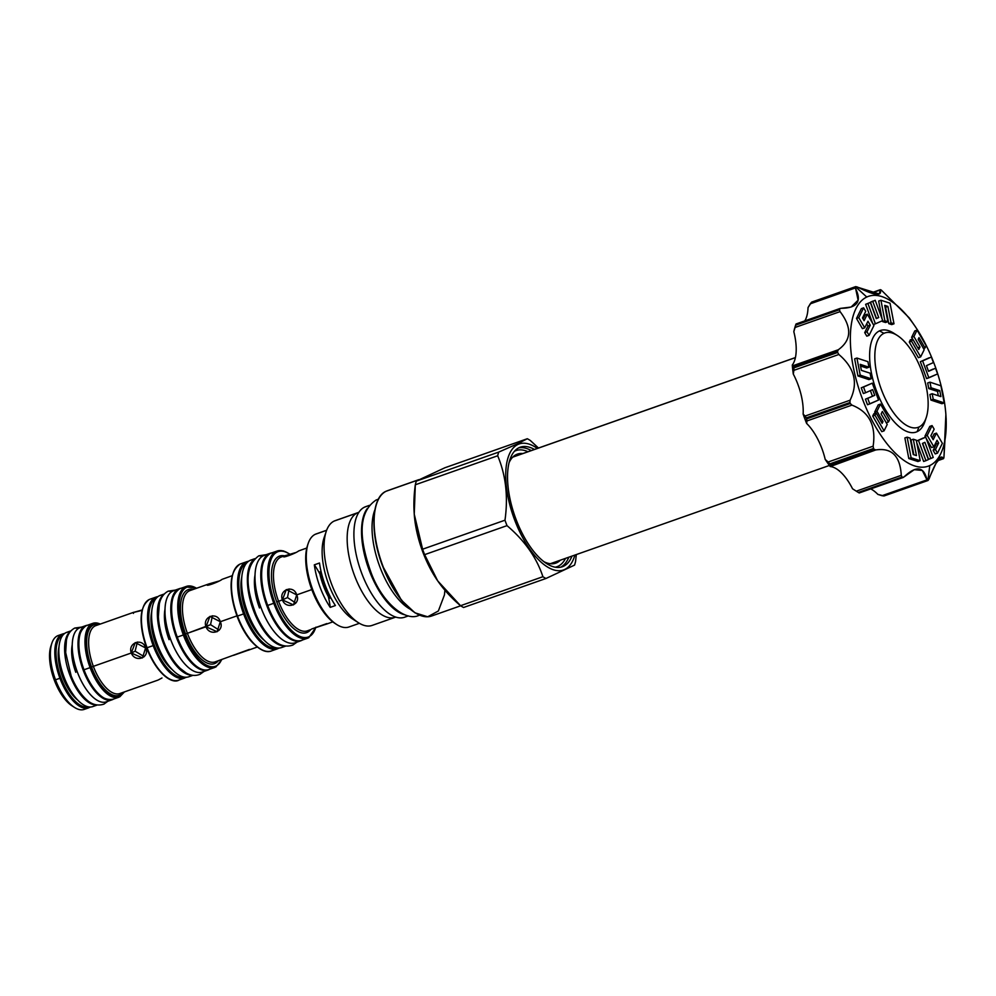 <?xml version="1.0" encoding="UTF-8"?>
<svg xmlns="http://www.w3.org/2000/svg" width="996" height="996" viewBox="0 0 996 996"><rect width="100%" height="100%" fill="white"/><g stroke="black" fill="none" stroke-linecap="round" stroke-linejoin="round"><path stroke-width="1.49" d="M86.279 708.318A39.155 17.293 -109.4 0 1 74.526 707.446L72.023 705.84A36.454 16.098 -109.4 0 1 54.307 680.106A36.454 16.098 -109.4 0 1 50.945 645.956A36.454 16.098 -109.4 0 0 54.307 680.106L55.515 679.807A39.155 17.293 -109.4 0 1 51.892 643.13A39.155 17.293 -109.4 0 1 60.507 635.099M270.887 553.216A46.177 20.393 70.6 0 0 267.687 605.431L273.776 603.29A46.177 20.393 -109.4 0 0 307.652 638.187A46.177 20.393 -109.4 0 0 307.764 638.15A46.177 20.393 -109.4 0 1 307.652 638.187A46.177 20.393 -109.4 0 1 273.776 603.29A46.177 20.393 -109.4 0 1 276.988 551.074A46.177 20.393 -109.4 0 1 288.852 553.652A46.177 20.393 -109.4 0 0 276.988 551.074L270.887 553.216A46.177 20.393 70.6 0 0 267.687 605.431L274.896 602.854A45.281 19.995 -109.4 0 1 270.514 561.072A45.281 19.995 -109.4 0 1 289.861 554.299A45.281 19.995 -109.4 0 0 270.514 561.072A45.281 19.995 -109.4 0 0 274.896 602.854A45.281 19.995 -109.4 0 0 315.769 627.256A45.281 19.995 -109.4 0 1 274.896 602.854L273.776 603.29A46.177 20.393 -109.4 0 1 276.988 551.074M270.8 553.241L270.165 553.502C259.396 561.271 258.4 578.626 267.202 605.58L267.687 605.431A46.177 20.393 70.6 0 0 301.564 640.328A46.177 20.393 70.6 0 1 267.687 605.431L267.277 605.531A45.281 19.995 -109.4 0 1 263.255 562.665A45.281 19.995 -109.4 0 0 267.277 605.531A45.281 19.995 -109.4 0 0 267.289 605.568M186.339 586.42A42.94 18.961 -109.4 0 1 196.511 588.275A42.94 18.961 -109.4 0 0 186.339 586.42A42.94 18.961 -109.4 0 0 183.351 634.975L184.472 634.539A42.044 18.563 -109.4 0 0 221.573 659.613A42.044 18.563 -109.4 0 1 184.472 634.539L183.351 634.975A42.94 18.961 -109.4 0 1 186.339 586.42L180.239 588.561A42.94 18.961 70.6 0 0 177.263 637.116L183.351 634.975A42.94 18.961 -109.4 0 0 214.85 667.42A42.94 18.961 -109.4 0 0 214.899 667.407A42.94 18.961 -109.4 0 1 214.85 667.42A42.94 18.961 -109.4 0 1 183.351 634.975L177.263 637.116A42.94 18.961 70.6 0 0 208.762 669.561A42.94 18.961 70.6 0 1 177.263 637.116L176.852 637.216A42.044 18.563 -109.4 0 1 173.13 597.388A42.044 18.563 -109.4 0 0 176.852 637.216A42.044 18.563 -109.4 0 0 176.865 637.253M307.303 630.866A39.155 17.293 70.6 0 1 278.581 601.273L282.391 599.928C278.531 589.682 293.733 584.328 296.708 594.886L311.81 589.57L296.708 594.886C301.365 604.771 286.176 610.112 282.391 599.928L287.483 597.55L295.8 603.103L287.483 597.55L289.164 588.947L287.483 597.55L282.391 599.928L286.338 589.57L296.708 594.886L293.496 604.908L282.391 599.928L278.581 601.273A39.155 17.293 70.6 0 1 281.295 556.988A39.155 17.293 70.6 0 0 278.581 601.273L276.776 601.97A40.599 17.928 70.6 0 1 284.545 555.855A40.599 17.928 70.6 0 0 276.776 601.97A40.599 17.928 70.6 0 0 310.553 629.721A40.599 17.928 70.6 0 1 276.776 601.97L278.581 601.273A39.155 17.293 70.6 0 0 307.303 630.866L310.989 629.509M240.634 563.873L239.999 564.122C229.229 571.891 228.233 589.246 237.036 616.2L237.509 616.063A46.177 20.393 70.6 0 0 271.398 650.948A46.177 20.393 70.6 0 1 237.509 616.063A46.177 20.393 70.6 0 1 240.721 563.836A46.177 20.393 70.6 0 0 237.509 616.063L237.11 616.151A45.281 19.995 70.6 0 1 233.089 573.285A45.281 19.995 70.6 0 0 237.11 616.151A45.281 19.995 70.6 0 0 237.123 616.188M215.136 661.879L215.136 661.879A37.811 16.695 70.6 0 1 187.397 633.319L185.592 634.016A39.242 17.33 70.6 0 0 218.298 660.771A39.242 17.33 70.6 0 1 185.592 634.016A39.242 17.33 70.6 0 1 193.187 589.445A39.242 17.33 70.6 0 0 185.592 634.016L187.397 633.319A37.811 16.695 70.6 0 1 190.024 590.566L190.024 590.566A37.811 16.695 70.6 0 0 190.024 590.566A37.811 16.695 70.6 0 0 187.397 633.319L210.542 624.641L219.195 630.182L210.542 624.641L212.459 615.777L210.542 624.641L205.985 626.77L209.944 616.4L220.303 621.728L217.103 631.738L205.985 626.77C202.151 616.512 217.34 611.158 220.303 621.728L236.911 615.877L220.303 621.728C224.984 631.601 209.783 636.942 205.985 626.77L187.397 633.319A37.811 16.695 70.6 0 0 215.136 661.879L249.423 649.404M248.714 650.015L233.562 655.331M184.472 634.539A42.044 18.563 -109.4 0 1 196.461 588.3A42.044 18.563 -109.4 0 0 184.472 634.539M207.94 584.291L208.251 585.125L208.749 583.967L218.771 581.104L207.94 584.291C203.483 587.466 218.672 582.112 222.257 579.249C218.672 582.112 203.483 587.466 207.94 584.291L207.23 584.913M232.105 575.738L223.092 578.987M150.072 599.181A42.94 18.961 70.6 0 0 147.084 647.749L153.185 645.595A42.94 18.961 -109.4 0 1 156.173 597.04L150.072 599.181A42.94 18.961 70.6 0 0 147.084 647.749L153.185 645.595A42.94 18.961 -109.4 0 0 184.683 678.039A42.94 18.961 -109.4 0 1 184.683 678.039A42.94 18.961 -109.4 0 1 184.683 678.039A42.94 18.961 -109.4 0 1 153.185 645.595L154.305 645.159A42.044 18.563 -109.4 0 1 156.534 597.899A42.044 18.563 -109.4 0 0 154.305 645.159A42.044 18.563 -109.4 0 0 184.434 677.143A42.044 18.563 -109.4 0 1 154.305 645.159L153.185 645.595A42.94 18.961 -109.4 0 1 156.173 597.04A42.94 18.961 -109.4 0 1 157.966 596.616L155.152 597.463M151.778 611.146A37.985 16.77 70.6 0 0 155.936 644.4A37.985 16.77 70.6 0 0 172.42 669.798A37.985 16.77 70.6 0 1 155.936 644.4L157.119 643.902L155.936 644.4A37.985 16.77 70.6 0 1 151.778 611.146M244.73 613.474A45.281 19.995 -109.4 0 1 247.008 562.628A45.281 19.995 -109.4 0 0 244.73 613.474A45.281 19.995 -109.4 0 0 277.05 647.948A45.281 19.995 -109.4 0 1 244.73 613.474L243.609 613.91A46.177 20.393 -109.4 0 1 246.821 561.694A46.177 20.393 -109.4 0 1 248.589 561.258A46.177 20.393 -109.4 0 0 246.821 561.694A46.177 20.393 -109.4 0 0 243.609 613.91L244.73 613.474M241.804 576.784A41.222 18.202 70.6 0 0 246.361 612.714A41.222 18.202 70.6 0 0 264.127 640.179A41.222 18.202 70.6 0 1 246.361 612.714L247.543 612.216L246.361 612.714A41.222 18.202 70.6 0 1 241.804 576.784M277.585 648.77A46.177 20.393 -109.4 0 1 277.486 648.807A46.177 20.393 -109.4 0 1 243.609 613.91L237.509 616.063L243.609 613.91A46.177 20.393 -109.4 0 0 277.486 648.807A46.177 20.393 -109.4 0 0 277.585 648.77M180.239 588.561A42.94 18.961 70.6 0 0 177.263 637.116L176.778 637.266C168.598 612.167 169.532 596.031 179.579 588.835L180.201 588.586M150.023 599.206L149.4 599.455C139.353 606.651 138.432 622.799 146.611 647.886L147.084 647.749A42.94 18.961 70.6 0 0 178.595 680.193A42.94 18.961 70.6 0 1 147.084 647.749L146.686 647.848A42.044 18.563 70.6 0 1 142.963 608.008A42.044 18.563 70.6 0 0 146.686 647.848A42.044 18.563 70.6 0 0 146.698 647.873M119.757 693.552L119.769 693.552A36.005 15.899 70.6 0 1 93.35 666.349L91.545 667.046A37.45 16.534 70.6 0 0 122.819 692.469A37.45 16.534 70.6 0 1 91.545 667.046A37.45 16.534 70.6 0 1 98.915 624.542A37.45 16.534 70.6 0 0 91.545 667.046L93.35 666.349A36.005 15.899 70.6 0 1 95.84 625.625L95.84 625.625A36.005 15.899 70.6 0 0 95.84 625.625A36.005 15.899 70.6 0 0 93.35 666.349L131.285 652.99C127.476 642.719 142.665 637.365 145.603 647.948L146.512 647.624L145.603 647.948C150.296 657.808 135.107 663.149 131.285 652.99L135.269 642.607L145.603 647.948L142.428 657.945L131.285 652.99L93.35 666.349A36.005 15.899 70.6 0 0 119.757 693.552A36.005 15.899 70.6 0 0 119.769 693.552L157.829 680.156M161.987 677.977L158.339 679.932L161.987 677.977M91.221 667.196A38.259 16.895 -109.4 0 1 100.011 624.156A38.259 16.895 -109.4 0 0 91.221 667.196A38.259 16.895 -109.4 0 0 123.927 692.083A38.259 16.895 -109.4 0 1 91.221 667.196L90.101 667.631A39.155 17.293 -109.4 0 1 92.815 623.347A39.155 17.293 -109.4 0 1 100.272 624.069A39.155 17.293 -109.4 0 0 92.815 623.347A39.155 17.293 -109.4 0 0 90.101 667.631L91.221 667.196M133.14 612.528L142.104 610L133.14 612.528L142.005 610.424L133.14 612.528L133.464 613.399L133.14 612.528M112.735 699.366A39.155 17.293 70.6 0 1 84 669.773L84 669.773A39.155 17.293 70.6 0 1 86.727 625.5A39.155 17.293 70.6 0 0 84 669.773L90.101 667.631A39.155 17.293 -109.4 0 0 118.823 697.225A39.155 17.293 -109.4 0 1 90.101 667.631L84 669.773A39.155 17.293 70.6 0 0 112.735 699.366L118.823 697.225A39.155 17.293 -109.4 0 0 118.873 697.2A39.155 17.293 -109.4 0 1 118.823 697.225M61.055 677.815A38.259 16.895 -109.4 0 1 63.221 634.738A38.259 16.895 -109.4 0 0 61.055 677.815A38.259 16.895 -109.4 0 0 88.619 706.886A38.259 16.895 -109.4 0 1 61.055 677.815L59.934 678.251A39.155 17.293 -109.4 0 1 62.648 633.979A39.155 17.293 -109.4 0 1 64.491 633.568A39.155 17.293 -109.4 0 0 62.648 633.979L58.229 635.523A39.155 17.293 -109.4 0 0 55.515 679.807L61.055 677.815M58.976 646.927A34.2 15.102 70.6 0 0 62.686 677.056A34.2 15.102 70.6 0 0 77.688 700.051A34.2 15.102 70.6 0 1 62.686 677.056L63.869 676.57L62.686 677.056A34.2 15.102 70.6 0 1 58.976 646.927M83.614 669.91A38.259 16.895 -109.4 0 1 83.602 669.872A38.259 16.895 -109.4 0 1 80.228 633.581A38.259 16.895 -109.4 0 0 83.602 669.872L83.527 669.922C76.057 646.989 76.929 632.261 86.129 625.737L86.677 625.513M74.526 707.446A39.155 17.293 -109.4 0 1 55.515 679.807L59.934 678.251A39.155 17.293 -109.4 0 0 88.656 707.845A39.155 17.293 -109.4 0 0 88.706 707.82A39.155 17.293 -109.4 0 1 88.656 707.845A39.155 17.293 -109.4 0 1 59.934 678.251A39.155 17.293 -109.4 0 1 62.648 633.979M299.559 550.626L298.725 550.9C295.14 553.726 279.938 559.08 284.408 555.942L295.351 552.668L283.711 556.552M284.719 556.752L284.408 555.942L284.719 556.752M326.14 624.193L311.711 628.974L326.837 623.583M135.12 651.197L144.221 656.7L135.12 651.197L131.285 652.99L135.12 651.197L137.361 642.022L135.12 651.197M72.023 705.84A36.454 16.098 -109.4 0 1 54.307 680.106L55.515 679.807A39.155 17.293 -109.4 0 0 84.237 709.401L88.656 707.845M323.389 584.142A39.155 17.293 -109.4 0 1 319.99 571.841A39.155 17.293 -109.4 0 0 323.389 584.142L324.31 582.785L323.6 585.424L325.02 584.764L323.426 585.486L323.389 584.142M329.9 598.185A39.155 17.293 -109.4 0 1 324.285 586.532L323.6 585.424L325.817 586.856L324.285 586.532A39.155 17.293 -109.4 0 0 329.9 598.185M418.868 479.649L387.432 490.717A66.433 29.332 70.6 0 0 386.249 491.202L418.519 479.835L386.249 491.202A66.433 29.332 70.6 0 0 382.315 564.483A66.433 29.332 70.6 0 0 431.554 616.038A66.433 29.332 70.6 0 0 431.567 616.026A66.433 29.332 70.6 0 1 382.315 564.483A66.433 29.332 70.6 0 1 386.249 491.202L386.162 491.24M444.926 467.747L416.316 481.105L498.697 452.109A76.331 33.702 -109.4 0 0 497.689 455.77A76.331 33.702 -109.4 0 1 498.697 452.109L517.31 443.905L517.92 444.453A66.794 29.494 70.6 0 1 537.33 448.437A66.794 29.494 70.6 0 0 517.92 444.453A66.794 29.494 -109.4 0 0 514.471 519.501A66.794 29.494 -109.4 0 0 564.657 569.488A66.794 29.494 70.6 0 0 574.879 555.083A66.794 29.494 70.6 0 1 564.657 569.488A66.794 29.494 -109.4 0 1 514.471 519.501A66.794 29.494 -109.4 0 1 517.92 444.453L517.31 443.905L498.697 452.109L416.316 481.105A76.331 33.702 -109.4 0 0 415.32 484.778L414.249 514.173L422.603 549.207L504.984 520.198C508.284 496.705 505.844 475.229 497.689 455.77C505.844 475.229 508.284 496.705 504.984 520.198A76.331 33.702 -109.4 0 0 507.014 525.639C524.705 540.654 536.67 557.673 542.907 576.709A76.331 33.702 -109.4 0 0 545.945 578.489L574.555 565.118A76.331 33.702 70.6 0 0 575.564 561.458L576.323 554.573L575.564 561.458A76.331 33.702 70.6 0 1 574.555 565.118L545.945 578.489A76.331 33.702 -109.4 0 1 542.907 576.709C536.67 557.673 524.705 540.654 507.014 525.639A76.331 33.702 -109.4 0 1 504.984 520.198L422.603 549.207A76.331 33.702 -109.4 0 0 424.632 554.648L437.705 580.88L460.538 605.717L542.907 576.709L460.538 605.717A76.331 33.702 -109.4 0 0 463.576 607.485L545.945 578.489L463.576 607.485A76.331 33.702 -109.4 0 1 460.538 605.717C442.847 590.703 430.87 573.684 424.632 554.648L507.014 525.639L424.632 554.648A76.331 33.702 -109.4 0 1 422.603 549.207C414.448 529.748 412.02 508.271 415.32 484.778A76.331 33.702 -109.4 0 1 416.316 481.105L444.926 467.747L527.307 438.738L517.31 443.905L527.307 438.738A76.331 33.702 70.6 0 1 530.345 440.518A76.331 33.702 70.6 0 0 527.307 438.738L444.926 467.747M538.475 448.026L530.345 440.518L538.475 448.026M519.115 447.652A63.371 27.975 -109.4 0 1 534.441 449.445A63.371 27.975 -109.4 0 0 520.248 447.192L520.248 447.192A63.371 27.975 -109.4 0 0 519.115 447.652A63.371 27.975 -109.4 0 0 515.841 518.866A63.371 27.975 -109.4 0 0 563.462 566.288A63.371 27.975 -109.4 0 1 562.329 566.749A63.371 27.975 -109.4 0 1 515.368 517.559A63.371 27.975 -109.4 0 1 519.115 447.652M571.99 556.092A63.371 27.975 -109.4 0 1 563.462 566.288L561.159 567.098L563.462 566.288A63.371 27.975 -109.4 0 0 571.99 556.092M307.864 544.488A47.534 20.978 70.6 0 0 311.225 587.964A47.534 20.978 70.6 0 0 335.851 623.969M372.106 625.413A55.539 24.527 -109.4 0 1 358.323 622.649A55.539 24.527 -109.4 0 1 330.523 581.178A55.539 24.527 -109.4 0 1 326.215 531.428A55.539 24.527 -109.4 0 1 334.208 521.045A55.539 24.527 70.6 0 1 335.216 520.647A55.539 24.527 70.6 0 0 334.208 521.045L357.303 512.928L358.211 513.413L357.303 512.928A55.539 24.527 70.6 0 1 358.286 512.517A55.539 24.527 70.6 0 1 358.871 512.33A55.539 24.527 70.6 0 0 357.303 512.928A55.539 24.527 -109.4 0 0 354.016 574.194A55.539 24.527 -109.4 0 0 395.175 617.296L372.093 625.426A55.539 24.527 -109.4 0 1 330.921 582.324A55.539 24.527 -109.4 0 1 334.208 521.045L357.303 512.928A55.539 24.527 -109.4 0 0 354.252 574.841A55.539 24.527 -109.4 0 0 395.748 617.072A55.539 24.527 -109.4 0 1 395.175 617.296M409.804 608.979A58.876 25.996 -109.4 0 1 378.878 564.147A58.876 25.996 -109.4 0 1 374.894 509.828A58.876 25.996 -109.4 0 0 378.878 564.147A58.876 25.996 -109.4 0 0 409.804 608.979M376.575 503.901A65.898 29.096 70.6 0 0 381.593 563.201A65.898 29.096 70.6 0 0 414.834 612.552A65.898 29.096 70.6 0 1 381.593 563.201A65.898 29.096 70.6 0 1 376.575 503.901M437.543 580.643A66.433 29.332 -109.4 0 1 414.274 514.509A66.433 29.332 -109.4 0 0 414.299 514.845A66.433 29.332 -109.4 0 0 437.369 580.394A66.433 29.332 -109.4 0 0 437.543 580.643M415.32 484.778L497.689 455.77L415.32 484.778M386.199 491.215L387.456 490.704A66.433 29.332 70.6 0 0 386.249 491.202L386.199 491.215C371.483 497.054 369.715 532.611 382.439 565.678L401.413 600.202L414.946 612.814L427.695 616.785L438.365 610.984L444.415 594.973L444.926 590.23M554.685 563.462L556.789 562.728A57.793 25.51 -109.4 0 1 555.756 563.138A57.793 25.51 -109.4 0 1 543.953 561.707A57.793 25.51 -109.4 0 0 556.789 562.728A57.793 25.51 70.6 0 0 560.337 560.2A57.793 25.51 70.6 0 1 556.789 562.728L554.685 563.462M509.081 462.642A57.793 25.51 -109.4 0 1 516.339 454.55A57.793 25.51 70.6 0 1 522.788 453.554A57.793 25.51 70.6 0 0 517.372 454.126A57.793 25.51 70.6 0 0 516.339 454.55A57.793 25.51 -109.4 0 0 509.081 462.642M558.109 566.263A61.565 27.178 70.6 0 0 565.504 558.383A61.565 27.178 70.6 0 1 558.109 566.263A61.565 27.178 70.6 0 1 555.195 567.197A61.565 27.178 70.6 0 0 558.109 566.263A1.805 1.619 65 0 0 559.266 567.409A1.805 1.619 65 0 1 558.109 566.263M527.955 451.736A61.565 27.178 70.6 0 0 515.019 451.001A61.565 27.178 70.6 0 0 514.397 451.313A61.565 27.178 70.6 0 1 515.019 451.001A1.805 1.619 -115 0 1 514.932 450.727A1.805 1.619 -115 0 0 515.019 451.001A61.565 27.178 70.6 0 1 527.955 451.736M552.394 563.786A57.793 25.51 70.6 0 0 553.938 562.454A57.793 25.51 70.6 0 1 552.394 563.786M516.389 455.807A57.793 25.51 70.6 0 0 514.347 455.732A57.793 25.51 70.6 0 1 516.389 455.807M560.698 567.197A63.371 27.975 70.6 0 0 568.791 557.225A63.371 27.975 70.6 0 1 560.698 567.197M531.242 450.578A63.371 27.975 70.6 0 0 518.679 447.864A63.371 27.975 70.6 0 1 531.242 450.578M315.284 534.292L326.613 530.308L315.284 534.292A49.327 21.775 70.6 0 0 312.371 588.711A49.327 21.775 70.6 0 0 348.924 626.994A49.327 21.775 70.6 0 1 336.698 624.529A49.327 21.775 70.6 0 1 311.997 587.702A49.327 21.775 70.6 0 1 308.175 543.517A49.327 21.775 70.6 0 1 315.284 534.292A49.327 21.775 70.6 0 1 316.168 533.931A49.327 21.775 70.6 0 0 315.284 534.292M355.323 620.483A49.327 21.775 -109.4 0 1 327.846 582.112A49.327 21.775 -109.4 0 1 325.231 535.001M314.325 564.832L319.504 563.014A49.327 21.775 70.6 0 0 335.415 605.543L330.224 607.373L335.415 605.543A49.327 21.775 70.6 0 1 319.504 563.014L314.325 564.832A49.327 21.775 70.6 0 0 330.224 607.373A45.007 19.87 -109.4 0 0 328.319 596.567L331.033 598.21L328.319 596.567A45.007 19.87 -109.4 0 1 330.224 607.373A49.327 21.775 70.6 0 1 314.325 564.832A45.007 19.87 70.6 0 1 319.865 573.957A41.097 18.14 70.6 0 0 328.319 596.567A41.097 18.14 70.6 0 1 319.865 573.957A45.007 19.87 70.6 0 0 314.325 564.832M358.323 622.649L352.547 618.952A49.327 21.775 -109.4 0 1 327.846 582.112A49.327 21.775 -109.4 0 1 324.024 537.94L326.215 531.428M328.979 597.513A40.226 17.754 -109.4 0 1 319.753 572.924A40.226 17.754 -109.4 0 0 328.979 597.513M320.961 571.032L319.865 573.957L320.961 571.032M308.175 543.517L307.54 545.397A47.534 20.978 70.6 0 0 311.225 587.964A47.534 20.978 70.6 0 0 335.03 623.459L336.698 624.529M918.997 426.998A50.049 22.099 70.6 0 0 921.586 370.761A50.049 22.099 70.6 0 0 883.975 333.311A50.049 22.099 70.6 0 0 881.385 389.548A50.049 22.099 70.6 0 0 918.997 426.998A50.049 22.099 70.6 0 0 926.218 417.648A50.049 22.099 70.6 0 0 922.333 372.815A50.049 22.099 70.6 0 0 897.272 335.453A50.049 22.099 70.6 0 0 883.975 333.311L879.456 330.896A53.834 23.767 -109.4 0 1 893.761 333.199A53.834 23.767 -109.4 0 0 879.456 330.896L883.975 333.311A50.049 22.099 70.6 0 0 881.385 389.548A50.049 22.099 70.6 0 0 918.997 426.998L917.129 431.666A53.834 23.767 -109.4 0 1 876.667 391.378A53.834 23.767 -109.4 0 1 879.456 330.896A53.834 23.767 -109.4 0 0 876.667 391.378A53.834 23.767 -109.4 0 0 917.129 431.666A53.834 23.767 -109.4 0 0 924.886 421.607A53.834 23.767 -109.4 0 1 917.129 431.666L918.997 426.998M880.825 289.824L871.376 293.085L880.825 289.824A103.522 45.704 70.6 0 1 881.373 290.147L909.311 317.961A103.522 45.704 70.6 0 1 909.846 318.72L911.203 320.687L909.846 318.72A103.522 45.704 70.6 0 0 909.311 317.961L881.373 290.147A103.522 45.704 70.6 0 0 880.825 289.824L880.315 289.936C882.145 296.596 874.488 295.613 857.357 287.01L855.676 286.624A103.522 45.704 70.6 0 0 855.464 286.711A103.522 45.704 70.6 0 0 855.253 286.823L855.24 287.993C862.175 301.365 857.419 308.15 840.973 308.312L839.628 309.071A103.522 45.704 70.6 0 0 839.441 309.744L840.076 311.624C852.115 327.472 851.53 340.184 838.321 349.745L837.524 351.501A103.522 45.704 70.6 0 0 837.636 352.46L838.856 354.489C854.668 367.922 858.415 383.161 850.086 400.218L849.937 402.533A103.522 45.704 70.6 0 0 850.31 403.517L851.929 405.123C869.147 411.858 876.219 425.541 873.131 446.183L873.542 448.486A103.522 45.704 70.6 0 0 874.065 449.246L875.783 449.943C891.669 447.528 900.16 455.994 901.28 475.341L902.003 477.059A103.522 45.704 70.6 0 0 902.55 477.383L904.019 476.935C916.196 465.356 923.852 466.327 926.99 479.873L927.699 480.595A103.522 45.704 70.6 0 0 927.911 480.495L929.791 465.53A90.014 39.74 -109.4 0 1 862.138 398.176A90.014 39.74 -109.4 0 1 866.781 297.032A90.014 39.74 -109.4 0 1 934.435 364.399A90.014 39.74 -109.4 0 1 929.791 465.53A90.014 39.74 -109.4 0 1 862.138 398.176A90.014 39.74 -109.4 0 1 866.781 297.032A90.014 39.74 -109.4 0 1 914.602 325.617A90.014 39.74 -109.4 0 1 945.876 414.448A90.014 39.74 -109.4 0 1 929.791 465.53L927.911 480.495A103.522 45.704 70.6 0 0 928.123 480.396L929.094 478.889C936.165 460.575 940.921 453.803 943.361 458.558L943.76 458.135A103.522 45.704 70.6 0 0 943.934 457.463L945.876 414.448M856.498 318.446L862.412 328.643L864.702 327.833L867.964 321.247L870.255 325.206L867.006 331.793L869.072 335.366L873.928 325.543L867.317 314.176L864.092 320.687L862.486 317.923L865.711 311.399L863.632 307.826L858.776 317.649L864.702 327.833L867.964 321.247L870.255 325.206L867.006 331.793L869.072 335.366L873.928 325.543L867.317 314.176L864.092 320.687L862.486 317.923L865.711 311.399L863.632 307.826L858.776 317.649L864.702 327.833L862.412 328.643L856.498 318.446L858.776 317.649L856.498 318.446L861.353 308.636L863.632 307.826L861.353 308.636L856.498 318.446M865.038 314.973L863.071 318.944L865.038 314.973L867.317 314.176L865.038 314.973M864.715 332.602L866.794 336.162L869.072 335.366L866.794 336.162L864.715 332.602L867.006 331.793L864.715 332.602L867.977 326.003L870.255 325.206L867.977 326.003L864.715 332.602M866.694 323.812L867.977 326.003L866.694 323.812M865.624 304.315L872.645 323.327L865.624 304.315L867.914 303.519L875.409 323.812L882.705 320.588L875.21 300.294L872.745 301.377L878.721 317.537L876.268 318.62L870.305 302.46L867.914 303.519L875.409 323.812L882.705 320.588L875.21 300.294L872.745 301.377L878.721 317.537L876.268 318.62L870.305 302.46L865.624 304.315M876.43 318.346L878.721 317.537L876.43 318.346L870.467 302.186L872.745 301.377L870.467 302.186L876.43 318.346M872.919 301.091L870.467 302.186L872.919 301.091M878.659 301.053L882.07 318.869L878.659 301.053L880.937 300.244L884.871 320.787L887.859 321.72L884.697 305.361L887.884 306.407L891.047 322.829L893.997 323.8L890.051 303.207L880.937 300.244L884.871 320.787L887.859 321.72L884.697 305.361L887.884 306.407L891.047 322.829L893.997 323.8L890.051 303.207L880.937 300.244L878.659 301.053M882.419 320.712L882.593 321.596L885.568 322.517L887.859 321.72L885.568 322.517L882.593 321.596L884.871 320.787L882.593 321.596L882.419 320.712M888.756 323.638L891.719 324.609L893.997 323.8L891.719 324.609L888.756 323.638L891.047 322.829L888.756 323.638L885.606 307.216L887.884 306.407L885.606 307.216L888.756 323.638M914.789 330.921L911.626 337.32L912.61 339.026L911.626 337.32L913.905 336.511L920.005 347.006L918.773 349.484L912.685 339.001L911.577 341.242L920.653 356.867L924.188 349.721L918.15 339.337L919.022 337.594L925.047 347.978L926.156 345.737L917.079 330.112L913.905 336.511L920.005 347.006L918.773 349.484L912.685 339.001L911.577 341.242L920.653 356.867L924.188 349.721L918.15 339.337L919.022 337.594L925.047 347.978L926.156 345.737L917.079 330.112L913.905 336.511L911.626 337.32L914.789 330.921L917.079 330.112L914.789 330.921M909.286 342.039L918.374 357.676L920.653 356.867L918.374 357.676L909.286 342.039L911.577 341.242L909.286 342.039L910.394 339.798L912.685 339.001L910.394 339.798L909.286 342.039M929.081 357.825L920.329 361.71L926.566 378.605L937.61 373.923L935.505 368.234L928.533 371.321L926.442 365.644L933.426 362.581L931.372 357.029L922.607 360.901L928.845 377.808L937.61 373.923L935.505 368.234L928.533 371.321L926.442 365.644L933.426 362.581L931.372 357.029L922.607 360.901L928.845 377.808L926.566 378.605L920.329 361.71L929.081 357.825M933.227 369.03L928.471 371.135L933.227 369.03M930.949 400.081L941.942 403.716L944.22 402.907L940.921 385.788L929.965 382.165L931.073 387.793L939.776 390.606L940.921 396.607L932.181 393.731L933.24 399.284L944.22 402.907L940.921 385.788L929.965 382.165L931.073 387.793L939.776 390.606L940.921 396.607L932.181 393.731L933.24 399.284L944.22 402.907L941.942 403.716L930.949 400.081L933.24 399.284L930.949 400.081L929.891 394.541L932.181 393.731L929.891 394.541L930.949 400.081M937.485 391.416L938.319 395.748L937.485 391.416L939.776 390.606L937.485 391.416L928.782 388.589L931.073 387.793L928.782 388.589L937.485 391.416M927.674 382.974L928.782 388.589L927.674 382.974L929.965 382.165L927.674 382.974M933.152 450.366L935.219 453.927L937.51 453.13L942.365 443.307L936.439 433.123L933.19 439.709L930.887 435.75L934.148 429.164L932.069 425.591L927.214 435.414L933.825 446.781L937.049 440.257L938.668 443.033L935.431 449.557L937.51 453.13L942.365 443.307L936.439 433.123L933.19 439.709L930.887 435.75L934.148 429.164L932.069 425.591L927.214 435.414L933.825 446.781L937.049 440.257L938.668 443.033L935.431 449.557L937.51 453.13L935.219 453.927L933.152 450.366L935.431 449.557L933.152 450.366L936.377 443.843L938.668 443.033L936.377 443.843L933.152 450.366M935.792 442.822L936.377 443.843L935.792 442.822M924.935 436.223L925.508 437.219L924.935 436.223L927.214 435.414L924.935 436.223L929.791 426.4L932.069 425.591L929.791 426.4L924.935 436.223M926.218 438.439L931.534 447.59L933.825 446.781L931.534 447.59L926.218 438.439M934.161 433.92L932.169 437.954L934.161 433.92L936.439 433.123L934.161 433.92M922.657 443.32L928.558 459.305L933.24 457.438L925.745 437.132L918.449 440.369L925.944 460.662L928.397 459.579L922.433 443.419L924.886 442.336L930.837 458.496L933.24 457.438L925.745 437.132L918.449 440.369L925.944 460.662L928.397 459.579L922.433 443.419L924.886 442.336L930.837 458.496L928.558 459.305L922.657 443.32M916.793 442.884L923.653 461.472L925.944 460.662L923.653 461.472L916.793 442.884M923.454 437.941L916.445 441.066L923.454 437.941M908.8 458.558L917.914 461.509L920.204 460.7L916.27 440.17L913.295 439.236L916.457 455.595L913.257 454.55L910.107 438.128L907.144 437.157L911.091 457.749L920.204 460.7L916.27 440.17L913.295 439.236L916.457 455.595L913.257 454.55L910.107 438.128L907.144 437.157L911.091 457.749L920.204 460.7L917.914 461.509L908.8 458.558L911.091 457.749L908.8 458.558L904.866 437.954L907.144 437.157L904.866 437.954L908.8 458.558M911.004 440.045L913.842 454.736L911.004 440.045L913.295 439.236L911.004 440.045M872.695 416.017L881.784 431.654L884.075 430.845L887.237 424.445L881.136 413.95L882.369 411.473L888.469 421.955L889.577 419.714L880.489 404.09L876.953 411.236L882.991 421.619L882.132 423.362L876.094 412.979L874.986 415.22L884.075 430.845L887.237 424.445L881.136 413.95L882.369 411.473L888.469 421.955L889.577 419.714L880.489 404.09L876.953 411.236L882.991 421.619L882.132 423.362L876.094 412.979L874.986 415.22L884.075 430.845L881.784 431.654L872.695 416.017L874.986 415.22L872.695 416.017L873.803 413.776L876.094 412.979L873.803 413.776L872.695 416.017M874.675 412.033L875.36 413.228L874.675 412.033L876.953 411.236L874.675 412.033L878.211 404.886L880.489 404.09L878.211 404.886L874.675 412.033M865.437 399.184L867.491 404.737L878.534 400.056L872.297 383.149L863.532 387.033L865.636 392.723L872.608 389.635L874.712 395.312L867.728 398.375L869.769 403.928L878.534 400.056L872.297 383.149L863.532 387.033L865.636 392.723L872.608 389.635L874.712 395.312L867.728 398.375L869.769 403.928L867.491 404.737L865.437 399.184L874.712 395.312L865.437 399.184M870.392 390.619L872.421 396.122L870.392 390.619M861.241 387.83L863.345 393.532L865.636 392.723L863.345 393.532L861.241 387.83L872.297 383.149L861.241 387.83M857.942 375.965L868.898 379.588L871.189 378.779L870.081 373.164L861.366 370.35L860.22 364.349L868.973 367.225L867.914 361.673L856.921 358.05L860.233 375.168L871.189 378.779L870.081 373.164L861.366 370.35L860.22 364.349L868.973 367.225L867.914 361.673L856.921 358.05L860.233 375.168L871.189 378.779L868.898 379.588L857.942 375.965L860.233 375.168L857.942 375.965L854.643 358.846L856.921 358.05L854.643 358.846L857.942 375.965M860.544 366.005L866.682 368.022L868.973 367.225L866.682 368.022L860.544 366.005M880.315 289.936L879.219 293.982L855.676 286.624L811.989 302A103.522 45.704 70.6 0 0 811.566 302.199L855.253 286.823L858.116 300.17L851.082 307.054L840.973 308.312L795.978 324.161L795.543 325.381L795.941 324.459A103.522 45.704 70.6 0 0 795.754 325.119L839.441 309.744L840.076 311.624C852.115 327.472 851.53 340.184 838.321 349.745L793.326 365.594L792.281 365.059L793.837 366.889A103.522 45.704 70.6 0 0 793.949 367.835L837.636 352.46L838.856 354.489C854.668 367.922 858.415 383.161 850.086 400.218L805.092 416.054L803.137 414.099L806.25 417.909A103.522 45.704 70.6 0 0 806.623 418.905L850.31 403.517L851.929 405.123C869.147 411.858 876.219 425.541 873.131 446.183L828.137 462.02L825.198 459.393L829.855 463.875A103.522 45.704 70.6 0 0 830.39 464.622L874.065 449.246L875.783 449.943C891.669 447.528 900.16 455.994 901.28 475.341L856.286 491.177L852.551 488.787L858.315 492.447A103.522 45.704 70.6 0 0 858.863 492.759L904.019 476.935L914.253 469.676L922.296 470.461L926.99 479.873L881.995 495.709L877.874 494.402A40.512 17.878 70.6 0 0 870.728 488.899A40.512 17.878 70.6 0 1 877.874 494.402L884.025 495.971L927.662 480.607L884.025 495.971L881.995 495.709L926.99 479.873L927.699 480.595A103.522 45.704 70.6 0 0 927.911 480.495A103.522 45.704 70.6 0 0 928.123 480.396L936.041 463.252L941.133 457.04L943.361 458.558L937.709 460.55L943.76 458.135A103.522 45.704 70.6 0 0 943.934 457.463L946.2 418.83M804.78 320.899A40.512 17.878 70.6 0 0 808.03 307.59L811.566 302.199L855.253 286.823A103.522 45.704 70.6 0 1 855.464 286.711L866.781 297.032L855.464 286.711A103.522 45.704 70.6 0 1 855.676 286.624L811.989 302A103.522 45.704 70.6 0 0 811.566 302.199L810.258 303.83L855.24 287.993L810.258 303.83L808.03 307.59A40.512 17.878 70.6 0 1 804.78 320.899M853.746 489.559A99.924 44.11 -109.4 0 1 853.373 489.31A99.924 44.11 -109.4 0 1 852.551 488.787A40.512 17.878 -109.4 0 0 830.228 466.551L830.39 464.622L830.788 465.779L875.783 449.943L830.228 466.551A99.924 44.11 -109.4 0 1 825.198 459.393A40.512 17.878 -109.4 0 0 806.636 423.462L806.623 418.905L806.934 420.959L851.929 405.123L806.934 420.959L806.636 423.462A99.924 44.11 -109.4 0 1 803.137 414.099A40.512 17.878 -109.4 0 0 793.302 374.098L793.949 367.835L793.862 370.338L838.856 354.489L793.862 370.338L793.302 374.098A99.924 44.11 -109.4 0 1 792.281 365.059A40.512 17.878 -109.4 0 0 793.812 331.68L795.754 325.119L795.082 327.46L840.076 311.624L795.082 327.46L793.812 331.68A99.924 44.11 -109.4 0 1 795.543 325.381A99.924 44.11 -109.4 0 0 793.812 331.68A40.512 17.878 -109.4 0 1 792.281 365.059A99.924 44.11 -109.4 0 0 793.302 374.098A40.512 17.878 -109.4 0 1 803.137 414.099A99.924 44.11 -109.4 0 0 806.636 423.462A40.512 17.878 -109.4 0 1 825.198 459.393A99.924 44.11 -109.4 0 0 830.228 466.551A40.512 17.878 -109.4 0 1 852.551 488.787A99.924 44.11 -109.4 0 0 853.385 489.322M840.973 308.312L839.628 309.071A103.522 45.704 70.6 0 0 839.441 309.744L795.754 325.119A103.522 45.704 70.6 0 1 795.941 324.459L795.978 324.161M837.524 351.501L793.837 366.889A103.522 45.704 70.6 0 0 793.949 367.835L837.636 352.46A103.522 45.704 70.6 0 1 837.524 351.501L793.837 366.889L793.326 365.594L838.321 349.745L837.524 351.501M849.937 402.533L806.25 417.909A103.522 45.704 70.6 0 0 806.623 418.905L850.31 403.517A103.522 45.704 70.6 0 1 849.937 402.533L806.25 417.909L805.092 416.054L850.086 400.218L849.937 402.533M873.542 448.486L829.855 463.875A103.522 45.704 70.6 0 0 830.39 464.622L874.065 449.246A103.522 45.704 70.6 0 1 873.542 448.486L829.855 463.875L828.137 462.02L873.131 446.183L873.542 448.486M902.55 477.383A103.522 45.704 70.6 0 1 902.003 477.059L858.315 492.447L856.286 491.177L901.28 475.341L902.003 477.059L858.315 492.447A103.522 45.704 70.6 0 0 858.863 492.759L904.019 476.935M926.99 479.873L927.699 480.595M811.989 302L812.363 302.846L811.989 302M812.039 301.987L855.676 286.624M873.343 324.547L875.409 323.812L873.343 324.547M917.789 347.791L920.005 347.006L917.789 347.791M923.491 348.525L925.047 347.978L923.491 348.525M886.241 422.74L888.469 421.955L886.241 422.74M881.435 422.167L882.991 421.619L881.435 422.167M378.43 499.145L376.09 500.042C355.448 513.998 361.125 544.663 371.184 572.961C382.925 604.348 407.065 622.886 420.038 614.756M404.662 614.769A58.602 25.871 -109.4 0 1 368.333 567.882A58.602 25.871 -109.4 0 1 367.263 508.558A58.602 25.871 -109.4 0 0 368.333 567.882A58.602 25.871 -109.4 0 0 404.662 614.769M365.656 506.678A58.602 25.871 70.6 0 0 364.611 507.113L369.379 505.433L364.611 507.113A58.602 25.871 -109.4 0 0 361.137 571.766A58.602 25.871 -109.4 0 0 404.588 617.234A58.602 25.871 -109.4 0 1 361.137 571.754A58.602 25.871 -109.4 0 1 364.611 507.113A58.602 25.871 70.6 0 1 365.656 506.678L369.441 505.346M112.025 699.802A39.342 17.368 -109.4 0 0 112.735 699.516A39.342 17.368 70.6 0 0 113.532 699.08A39.342 17.368 70.6 0 1 112.735 699.516A39.342 17.368 -109.4 0 1 83.166 670.084A39.342 17.368 -109.4 0 1 85.195 625.886A39.342 17.368 70.6 0 1 87.523 625.214A39.342 17.368 70.6 0 0 85.905 625.6A39.342 17.368 70.6 0 0 85.195 625.886A39.342 17.368 -109.4 0 0 82.867 669.275A39.342 17.368 -109.4 0 0 112.025 699.802L106.236 701.844A39.342 17.368 -109.4 0 1 77.09 671.316A39.342 17.368 -109.4 0 1 79.406 627.916L85.195 625.886L79.406 627.916A39.342 17.368 70.6 0 1 80.116 627.629A39.342 17.368 70.6 0 0 79.406 627.916A39.342 17.368 -109.4 0 0 77.078 671.316A39.342 17.368 -109.4 0 0 106.236 701.844M107.792 701.296L103.97 704.11C93.96 707.434 87.337 700.537 84.772 697.997C79.344 692.419 74.8 685.086 71.164 675.985L65.661 652.529L66.433 640.154C67.603 634.44 70.38 630.406 74.775 628.053L81.672 627.082M78.56 628.376L74.775 628.053L78.56 628.376M96.388 704.956A39.342 17.368 -109.4 0 1 69.172 673.172A39.342 17.368 -109.4 0 1 70.492 631.364A39.342 17.368 -109.4 0 0 69.172 673.172A39.342 17.368 -109.4 0 0 96.388 704.956M66.707 632.348A39.342 17.368 70.6 0 0 65.997 632.647L70.89 630.916L65.997 632.647A39.342 17.368 -109.4 0 0 63.682 676.047A39.342 17.368 -109.4 0 0 92.84 706.562A39.342 17.368 -109.4 0 1 63.669 676.035A39.342 17.368 -109.4 0 1 65.997 632.647A39.342 17.368 70.6 0 1 66.707 632.36L70.94 630.866M208.052 670.009A43.114 19.036 -109.4 0 0 208.824 669.686A43.114 19.036 70.6 0 0 209.633 669.262A43.114 19.036 70.6 0 1 208.824 669.686A43.114 19.036 -109.4 0 1 176.429 637.428A43.114 19.036 -109.4 0 1 178.645 588.972A43.114 19.036 70.6 0 1 181.123 588.25A43.114 19.036 70.6 0 0 179.417 588.661A43.114 19.036 70.6 0 0 178.645 588.972A43.114 19.036 -109.4 0 0 176.105 636.544A43.114 19.036 -109.4 0 0 208.052 670.009L202.263 672.039A43.114 19.036 -109.4 0 1 170.316 638.585A43.114 19.036 -109.4 0 1 172.856 591.014L178.645 588.972L172.856 591.014A43.114 19.036 70.6 0 1 173.64 590.703A43.114 19.036 70.6 0 0 172.856 591.014A43.114 19.036 -109.4 0 0 170.304 638.585A43.114 19.036 -109.4 0 0 202.263 672.039M203.993 671.441L200.059 674.28C195.415 676.184 190.734 675.699 185.991 672.835L180.151 668.353C174.151 662.502 169.096 654.621 164.975 644.698C161.091 635.174 158.899 625.849 158.376 616.736L159.348 603.862C160.655 597.837 163.605 593.591 168.224 591.138L175.358 590.093M172.009 591.475L168.224 591.138L172.009 591.475M192.104 675.201A43.114 19.036 -109.4 0 1 162.373 640.366A43.114 19.036 -109.4 0 1 163.73 594.6A43.114 19.036 -109.4 0 0 162.373 640.366A43.114 19.036 -109.4 0 0 192.104 675.201M160.232 595.421A43.114 19.036 70.6 0 0 159.447 595.733L164.228 594.052L159.447 595.733A43.114 19.036 -109.4 0 0 156.907 643.304A43.114 19.036 -109.4 0 0 188.867 676.757A43.114 19.036 -109.4 0 1 156.895 643.304A43.114 19.036 -109.4 0 1 159.447 595.733A43.114 19.036 70.6 0 1 160.219 595.421L164.29 593.99M300.854 640.764A46.364 20.468 -109.4 0 0 301.688 640.428A46.364 20.468 70.6 0 0 302.498 640.005A46.364 20.468 70.6 0 1 301.688 640.428A46.364 20.468 -109.4 0 1 266.853 605.742A46.364 20.468 -109.4 0 1 269.244 553.652A46.364 20.468 70.6 0 1 271.833 552.88A46.364 20.468 70.6 0 0 270.065 553.315A46.364 20.468 70.6 0 0 269.244 553.652A46.364 20.468 -109.4 0 0 266.505 604.784A46.364 20.468 -109.4 0 0 300.854 640.764L295.065 642.806A46.364 20.468 -109.4 0 1 260.715 606.838A46.364 20.468 -109.4 0 1 263.454 555.693L269.244 553.652L263.454 555.693A46.364 20.468 70.6 0 1 264.289 555.345M295.065 642.806A46.364 20.468 -109.4 0 1 260.703 606.825A46.364 20.468 -109.4 0 1 263.454 555.693A46.364 20.468 70.6 0 1 264.276 555.345L270.065 553.315M296.945 642.146L292.924 645.022C277.535 650.637 263.828 632.435 256.034 614.544C247.942 593.031 242.04 568.156 258.811 555.818L266.156 554.685M262.595 556.142L258.811 555.818L262.595 556.142M284.632 646.006A46.364 20.468 -109.4 0 1 252.747 608.544A46.364 20.468 -109.4 0 1 254.142 559.391A46.364 20.468 -109.4 0 0 252.747 608.544A46.364 20.468 -109.4 0 0 284.632 646.006M250.88 560.063A46.364 20.468 70.6 0 0 250.046 560.412L254.715 558.768L250.046 560.412A46.364 20.468 -109.4 0 0 247.307 611.556A46.364 20.468 -109.4 0 0 281.669 647.525A46.364 20.468 -109.4 0 1 247.294 611.544A46.364 20.468 -109.4 0 1 250.046 560.412A46.364 20.468 70.6 0 1 250.868 560.076L254.789 558.694M156.173 597.04A42.94 18.961 -109.4 0 1 157.966 596.616M306.805 548.012L298.725 550.9C295.14 553.726 279.938 559.08 284.408 555.942M165.012 609.179A35.644 15.737 70.6 0 0 169.071 639.669M255.026 574.953A38.881 17.169 70.6 0 0 259.495 607.983M72.235 644.81A31.86 14.069 70.6 0 0 75.808 672.325M839.628 309.071L795.941 324.459M512.703 457.164L795.406 357.626L512.703 457.164M307.652 638.187L301.564 640.328M214.85 667.42L208.762 669.561M257.217 647.064L247.904 650.351M190.024 590.566L208.749 583.967M248.602 561.246L245.751 562.142M277.386 648.844L279.166 648.035M267.202 605.58C270.875 615.279 275.419 623.421 280.847 630.007C292.762 643.117 299.373 641.499 302.286 640.042M176.778 637.266C187.136 663.958 202.786 673.918 209.421 669.3M186.376 677.243L185.692 677.616M237.036 616.2C240.696 625.899 245.253 634.041 250.681 640.627C262.595 653.75 269.206 652.119 272.12 650.662M196.822 588.163L185.331 586.843M221.934 659.489L215.871 666.996M290.172 554.224L283.362 550.888L275.917 551.523M307.552 638.224L308.723 637.739L316.043 627.169M95.84 625.625L133.912 612.229M86.727 625.5L92.815 623.347M146.611 647.886C156.957 674.578 172.619 684.538 179.255 679.919M100.534 623.969L91.869 623.745M124.45 691.896L119.769 696.827M83.527 669.922C92.74 691.734 102.675 701.47 113.332 699.13M64.516 633.543L61.702 634.377M90.375 707.011L89.603 707.446M51.892 643.13L50.945 645.956M335.204 520.647L358.286 512.517M460.65 605.792L431.554 616.038M414.249 514.173L414.299 514.845M326.638 530.245L316.168 533.931M359.407 623.309L348.924 626.994M926.218 417.648L924.886 421.607M897.272 335.453L893.761 333.199M914.602 325.617L910.531 319.716M796.065 323.974L840.288 308.399M903.31 477.433L859.237 492.958M880.352 289.674L871.002 292.973M937.572 460.75L943.486 458.67M408.36 615.902L404.575 617.234M80.116 627.629L85.905 625.6M97.073 705.068L92.827 706.562M173.628 590.703L179.417 588.661M192.925 675.338L188.854 676.77M285.578 646.143L281.656 647.525M271.398 650.948L277.486 648.807M240.721 563.836L246.821 561.694M184.683 678.039L178.595 680.193M332.813 621.89L325.294 624.529M281.295 556.988L285.254 555.606M854.842 490.256L853.373 489.31M512.791 457.077L795.418 357.564M550.34 563.711L829.419 465.456"/></g></svg>

